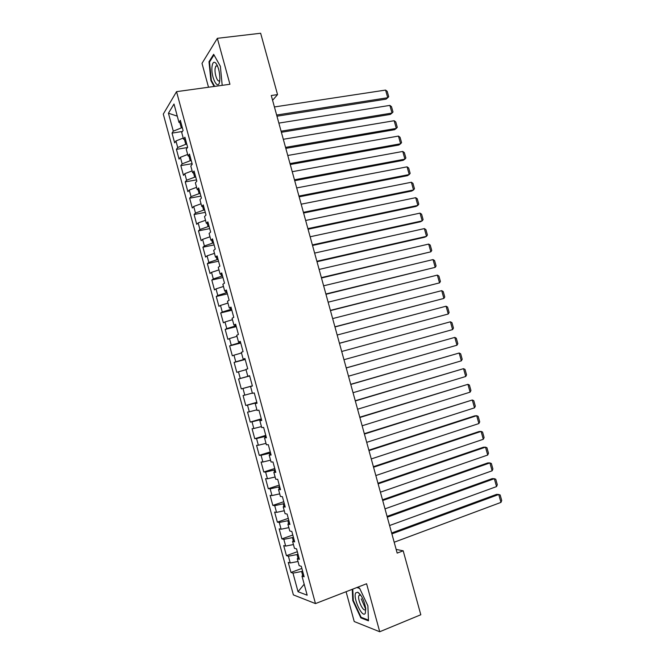 <?xml version="1.0" encoding="UTF-8"?>
<svg xmlns="http://www.w3.org/2000/svg" width="665" height="665" viewBox="0 0 665 665"><rect width="100%" height="100%" fill="white"/><g stroke="black" fill="none" stroke-linecap="round" stroke-linejoin="round"><path stroke-width="1" d="M346.083 591.709L354.221 621.534L379.723 631.75L420.804 614.751L403.19 550.811L396.165 549.415M163.282 114.097L293.381 594.892L315.468 603.587L176.541 91.662L163.282 114.097M176.541 91.662L229.932 84.272L217.355 38.321L202.002 63.366L208.511 87.24M177.281 116.151L168.436 113.216L173.299 131.163L172.027 133.108L174.662 142.85L175.951 140.955L177.721 147.497L176.425 149.351L179.068 159.101L180.381 157.306L182.152 163.856L180.83 165.61L183.474 175.377L184.812 173.673L186.582 180.232L185.236 181.894L187.887 191.678L189.251 190.065L191.03 196.632L189.65 198.195L192.301 207.995L193.698 206.483L195.477 213.049L194.072 214.521L196.724 224.329L198.145 222.916L199.924 229.492L198.494 230.871L201.154 240.688L202.601 239.375L204.388 245.959L202.925 247.239L205.593 257.072L207.064 255.85L208.852 262.451L207.364 263.631L210.032 273.473L211.536 272.351L213.324 278.959L211.811 280.04L214.479 289.898L216.009 288.868L217.796 295.484L216.258 296.474L218.926 306.341L220.489 305.418L222.285 312.035L220.714 312.932L223.39 322.816L224.978 321.976L226.773 328.61L225.177 329.408L227.854 339.3L229.467 338.568L231.262 345.21L229.641 345.9L232.326 355.817L233.964 355.176L235.767 361.827L234.113 362.425L236.798 372.342L238.469 371.81L240.273 378.468L238.594 378.967L241.279 388.9L242.974 388.46L244.787 395.126L243.074 395.525L245.767 405.475L247.496 405.135L249.3 411.81L247.563 412.117L250.264 422.076L252.018 421.834L253.831 428.518L252.06 428.717L254.762 438.692L256.54 438.551L258.361 445.242L256.565 445.351L259.267 455.334L261.079 455.292L262.891 462L261.071 462L263.781 472L265.618 472.059L267.438 478.767L265.584 478.675L268.294 488.692L270.165 488.842L271.985 495.566L270.106 495.367L272.825 505.4L274.72 505.658L276.54 512.383L274.637 512.083L277.355 522.125L279.275 522.482L281.096 529.224L279.167 528.825L281.885 538.883L283.839 539.34L285.667 546.09L283.706 545.591L286.432 555.657L288.411 556.214L290.239 562.972L288.244 562.374L290.979 572.449L301.868 568.434M168.436 113.216L173.997 104.023L178.985 122.435L181.046 122.95M304.188 584.202L298.028 591.725L307.172 595.192L301.985 576.081L304.129 576.788L301.287 566.306L299.159 565.666L297.28 558.725L299.391 559.323L296.557 548.858L294.462 548.326L292.583 541.393L294.662 541.884L291.827 531.435L289.765 531.011L287.887 524.087L289.94 524.469L287.114 514.037L285.077 513.712L283.207 506.805L285.227 507.079L282.401 496.655L280.397 496.447L278.527 489.548L280.514 489.714L277.696 479.307L275.717 479.207L273.847 472.308L275.809 472.374L272.991 461.976L271.046 461.984L269.184 455.101L271.112 455.051L268.303 444.677L266.391 444.785L264.52 437.911L266.424 437.761L263.614 427.395L261.727 427.612L259.865 420.746L261.736 420.488L258.934 410.139L257.081 410.463L255.219 403.605L257.064 403.239L254.254 392.907L252.434 393.331L250.58 386.49L252.392 386.016L249.591 375.7L247.796 376.232L245.942 369.391L247.729 368.817L244.928 358.51L243.166 359.15L241.32 352.325L243.066 351.644L240.273 341.344L238.544 342.093L236.69 335.276L238.419 334.487L235.626 324.212L233.922 325.052L232.077 318.252L233.772 317.363L230.988 307.097L229.309 308.045L227.472 301.245L229.134 300.256L226.349 289.998L224.704 291.054L222.866 284.271L224.496 283.174L221.719 272.933L220.107 274.088L218.27 267.313L219.874 266.116L217.098 255.892L215.51 257.147L213.673 250.381L215.252 249.076L212.484 238.868L210.921 240.231L209.093 233.473L210.639 232.06L207.871 221.869L206.341 223.332L204.512 216.582L206.025 215.078L203.266 204.895L201.769 206.458L199.941 199.716L201.429 198.103L198.669 187.937L197.197 189.608L195.377 182.875L196.832 181.163L194.08 171.013L192.634 172.784L190.813 166.059L192.243 164.247L189.492 154.105L188.079 155.976L186.258 149.259L187.655 147.347L184.912 137.214L183.532 139.193L181.711 132.485L183.083 130.473L180.34 120.357L178.985 122.435M298.028 591.725L292.982 573.114L290.979 572.449M272.584 100.299L277.546 94.605L271.27 95.519L397.171 553.089L403.19 550.811M298.003 554.203L297.014 554.56L297.995 558.193M290.239 562.972L298.028 561.493M288.411 556.214L297.014 554.56M301.985 576.081L303.597 574.809M293.415 537.27L292.417 537.619L293.307 540.894M285.667 546.09L293.44 544.552M283.839 539.34L292.417 537.619M297.28 558.725L298.909 557.528M288.826 520.354L287.829 520.703L288.618 523.621M281.096 529.224L288.851 527.636M279.275 522.482L287.829 520.703M292.583 541.393L294.221 540.263M284.246 503.471L283.248 503.804L283.947 506.373M276.54 512.383L284.271 510.737M274.72 505.658L283.248 503.804M287.887 524.087L289.549 523.031M279.674 486.605L278.677 486.93L279.275 489.141M271.985 495.566L279.691 493.862M270.165 488.842L278.677 486.93M283.207 506.805L284.878 505.816M275.102 469.764L274.105 470.08L274.603 471.934M267.438 478.767L275.127 477.005M265.618 472.059L274.105 470.08M278.527 489.548L280.223 488.625M270.539 452.948L269.541 453.256L269.948 454.752M262.891 462L270.564 460.18M261.079 455.292L269.541 453.256M273.847 472.308L275.559 471.46M265.983 436.149L264.986 436.448L265.293 437.595M258.361 445.242L266 443.372M256.54 438.551L264.986 436.448M269.184 455.101L270.913 454.311M261.436 419.374L260.431 419.673L260.647 420.463M253.831 428.518L261.453 426.581M252.018 421.834L260.431 419.673M264.52 437.911L266.274 437.196M256.898 402.624L256.008 403.347M249.3 411.81L256.906 409.823M247.496 405.135L255.892 402.907M259.865 420.746L261.636 420.097M252.359 385.891L251.378 386.265M244.787 395.126L252.368 393.082M242.974 388.46L251.353 386.174M255.219 403.605L257.006 403.023M249.633 375.866L248.594 376.016M240.273 378.468L248.627 376.141M238.469 371.81L246.025 369.682M250.58 386.49L252.376 385.974M245.111 359.175L244.097 359.441L243.972 358.967M235.767 361.827L244.097 359.441M233.964 355.176L241.495 352.99M247.796 376.232L249.608 375.758M240.589 342.5L239.575 342.758L239.358 341.943M231.262 345.21L239.575 342.758M229.467 338.568L236.981 336.324M243.166 359.15L244.994 358.743M236.075 325.85L235.061 326.099L234.745 324.936M226.773 328.61L235.061 326.099M224.978 321.976L232.467 319.682M238.544 342.093L240.381 341.752M231.561 309.225L230.547 309.466L230.14 307.953M222.285 312.035L230.547 309.466M220.489 305.418L227.962 303.065M233.922 325.052L235.784 324.786M227.056 292.617L226.042 292.849L225.543 290.996M217.796 295.484L226.042 292.849M216.009 288.868L223.457 286.465M229.309 308.045L231.187 307.837M222.559 276.033L221.545 276.258L220.946 274.063M213.324 278.959L221.545 276.258M211.536 272.351L218.968 269.89M224.704 291.054L226.599 290.921M218.07 259.466L217.048 259.691L216.358 257.147M208.852 262.451L217.048 259.691M207.064 255.85L214.479 253.332M220.107 274.088L222.019 274.022M213.581 242.933L212.567 243.141L211.778 240.256M204.388 245.959L212.567 243.141M202.601 239.375L209.99 236.798M215.51 257.147L217.438 257.147M209.101 226.416L208.079 226.615L207.206 223.39M199.924 229.492L208.079 226.615M198.145 222.916L205.518 220.29M210.921 240.231L212.867 240.289M204.629 209.916L203.606 210.115L202.642 206.549M195.477 213.049L203.606 210.115M193.698 206.483L201.046 203.798M206.341 223.332L208.303 223.457M200.157 193.44L199.134 193.631L198.079 189.725M191.03 196.632L199.134 193.631M189.251 190.065L196.582 187.331M201.769 206.458L203.739 206.649M195.701 176.99L194.67 177.173L193.523 172.925M186.582 180.232L194.67 177.173M184.812 173.673L192.119 170.888M197.197 189.608L199.192 189.866M191.246 160.556L190.215 160.731L188.976 156.15M182.152 163.856L190.215 160.731M180.381 157.306L187.671 154.463M192.634 172.784L194.645 173.108M186.79 144.147L185.768 144.313L184.429 139.392M177.721 147.497L185.768 144.313M175.951 140.955L183.224 138.062M188.079 155.976L190.107 156.366M182.343 127.763L181.321 127.921L179.891 122.659M173.299 131.163L181.321 127.921M183.532 139.193L185.568 139.65M217.355 38.321L260.647 33.25L277.546 94.605M379.723 631.75L366.59 583.754L315.468 603.587M302.6 571.152L301.611 571.518L302.7 575.516M292.982 573.114L301.611 571.518M222.193 85.344L220.373 66.309L213.656 54.314L209.001 61.729L210.896 80.581L214.105 86.458M352.25 589.315L352.783 600.545L360.837 617.885L368.476 620.819L367.886 605.815L359.541 588.118L357.213 587.386M172.027 133.108L182.393 131.487M176.425 149.351L187.522 147.53M180.83 165.61L192.085 163.681M185.236 181.894L196.483 179.883M189.65 198.195L200.88 196.1M194.072 214.521L205.286 212.343M198.494 230.871L209.699 228.61M202.925 247.239L214.113 244.895M207.364 263.631L218.536 261.204M211.811 280.04L222.966 277.529M216.258 296.474L227.397 293.88M220.714 312.932L231.844 310.247M225.177 329.408L236.283 326.64M229.641 345.9L240.738 343.057M234.113 362.425L245.194 359.491M241.279 388.9L252.343 385.833M238.594 378.967L249.658 375.949M245.767 405.475L256.815 402.325M250.264 422.076L261.295 418.834M254.762 438.692L265.776 435.367M259.267 455.334L270.264 451.926M263.781 472L274.761 468.501M268.294 488.692L279.267 485.101M272.825 505.4L283.772 501.726M277.355 522.125L288.286 518.368M281.885 538.883L292.808 535.034M286.432 555.657L297.33 551.726M361.261 598.832L365.675 609.123M211.453 80.507L210.896 80.581M209.783 61.629L209.001 61.729M361.71 617.536L360.837 617.885M353.306 600.337L352.783 600.545M274.421 106.957L385.592 90.074L387.737 97.73L386.057 99.152L276.964 116.2M276.64 115.028L387.737 97.73L388.717 96.733L387.221 91.388L385.592 90.074M278.859 123.108L389.873 105.394L392.018 113.058L390.322 114.422L281.386 132.285M281.087 131.188L392.018 113.058L392.998 112.028L391.494 106.666L389.873 105.394M283.315 139.284L394.17 120.722L396.315 128.403L394.603 129.7L285.817 148.395M285.543 147.372L396.315 128.403L397.279 127.331L395.783 121.969L394.17 120.722M219.741 80.548L219.874 78.287C219.65 71.596 218.295 66.542 215.801 63.117C213.856 61.305 212.592 62.468 212.027 66.591C210.655 77.497 218.61 92.078 219.741 80.548M217.505 65.968L215.834 66.068L215.111 68.528C214.346 74.214 217.887 83.474 219.691 80.448L219.766 80.332M214.662 86.384L211.354 80.324L209.517 62.053L214.005 54.929M365.309 613.28L365.742 608.5C364.245 600.553 361.602 595.133 357.82 592.224L355.742 592.856C352.616 597.669 362.45 618.857 365.309 613.28M360.679 595.042L358.975 595.433C356.955 598.949 363.672 613.13 365.584 609.315L365.783 608.841M368.452 620.113L361.12 617.303L353.315 600.503L352.766 589.115M356.856 587.528L359.674 588.409M287.77 155.477L398.46 136.076L400.613 143.765L398.884 145.003L290.256 164.521M289.998 163.582L400.613 143.765L401.569 142.659L400.064 137.298L398.46 136.076M292.234 171.695L402.766 151.445L404.919 159.143L403.165 160.332L294.703 180.672M294.462 179.808L404.919 159.143L405.866 158.012L404.362 152.634L402.766 151.445M296.698 187.929L407.071 166.84L409.224 174.546L407.462 175.668L299.15 196.84M298.934 196.059L409.224 174.546L410.164 173.374L408.659 167.996L407.071 166.84M301.17 204.188L411.386 182.252L413.539 189.957L411.751 191.03L303.606 213.024M303.415 212.326L413.539 189.957L414.47 188.76L412.965 183.374L411.386 182.252M305.651 220.472L415.7 197.68L417.861 205.402L416.057 206.408L308.061 229.242M307.895 228.619L417.861 205.402L418.784 204.172L417.271 198.777L415.7 197.68M310.139 236.773L420.022 213.124L422.184 220.855L420.363 221.802L312.533 245.468M312.384 244.928L422.184 220.855L423.098 219.591L421.585 214.188L420.022 213.124M314.628 253.091L424.353 228.594L426.514 236.333L424.677 237.222L317.006 261.727M316.873 261.262L426.514 236.333L427.42 235.036L425.908 229.625L424.353 228.594M319.125 269.433L428.684 244.08L430.854 251.827L321.478 278.003M321.378 277.613L430.854 251.827L431.751 250.497L430.23 245.086L428.684 244.08M323.631 285.8L433.023 259.583L435.193 267.347L325.966 294.296M325.883 293.988L435.193 267.347L436.082 265.975L434.561 260.555L433.023 259.583M328.136 302.184L437.362 275.111L439.54 282.874L330.455 310.613M330.397 310.389L439.54 282.874L440.421 281.478L438.9 276.05L437.362 275.111M332.65 318.593L441.718 290.655L443.888 298.427L334.952 326.956M334.911 326.806L443.888 298.427L444.76 296.997L443.239 291.561L441.718 290.655M337.172 335.027L446.065 306.216L448.252 314.005L339.449 343.315M339.433 343.248L448.252 314.005L449.108 312.533L447.587 307.097L446.065 306.216M341.702 351.477L450.429 321.793L452.607 329.591L343.963 359.707M450.429 321.793L451.942 322.65L453.464 328.094L452.607 329.591M346.232 367.953L454.794 337.396L346.216 367.895M348.502 376.191L456.98 345.21L454.794 337.396L456.298 338.219L457.828 343.672L456.98 345.21M350.771 384.445L459.166 353.015L350.729 384.304M353.04 392.699L461.352 360.837L459.166 353.015L460.662 353.805L462.192 359.266L461.352 360.837M355.31 400.962L463.538 368.659L355.251 400.737M357.587 409.224L465.733 376.49L463.538 368.659L465.035 369.416L466.564 374.885L465.733 376.49M359.865 417.495L467.927 384.32L359.782 417.196M362.142 425.775L470.113 392.159L467.927 384.32L469.407 385.043L470.936 390.521L470.113 392.159M364.42 434.054L472.308 399.998L364.312 433.671M366.698 442.35L474.511 407.844L472.308 399.998L473.788 400.696L475.317 406.174L474.511 407.844M368.984 450.637L476.705 415.7L474.652 415.883L368.859 450.172M371.269 458.941L478.9 423.555L476.705 415.7L478.168 416.365L479.706 421.851L478.9 423.555M373.547 467.246L481.103 431.419L479.033 431.543L373.398 466.697M375.841 475.55L483.305 439.282L481.103 431.419L482.557 432.05L484.095 437.545L483.305 439.282M378.127 483.871L485.508 447.154L483.422 447.221L377.953 483.239M380.413 492.191L487.711 455.035L485.508 447.154L486.955 447.753L488.492 453.256L487.711 455.035M382.707 500.512L489.914 462.915L487.811 462.915L382.508 499.806M385.002 508.85L492.125 470.803L489.914 462.915L491.36 463.48L492.898 468.991L492.125 470.803M387.296 517.187L494.328 478.692L492.208 478.625L387.072 516.389M389.59 525.525L496.539 486.589L494.328 478.692L495.766 479.232L497.304 484.743L496.539 486.589M391.885 533.879L498.75 494.494L496.605 494.361L391.643 532.998M394.187 542.233L500.961 502.399L498.75 494.494L500.18 494.993L501.718 500.521L500.961 502.399M217.305 65.527L215.801 63.117M217.38 65.868L215.834 66.068M360.463 594.926L357.82 592.224M360.38 594.884L358.975 595.433"/></g></svg>
